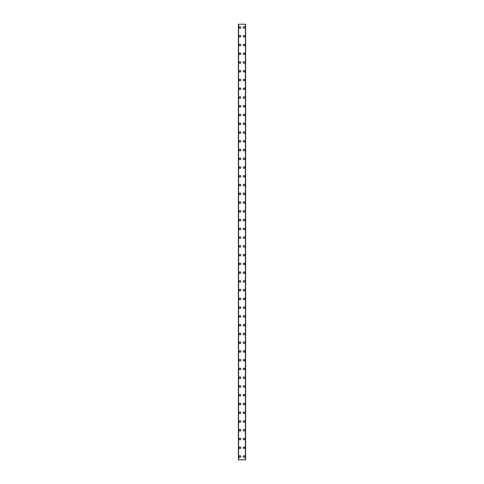 <?xml version="1.0" encoding="UTF-8"?>
<svg xmlns="http://www.w3.org/2000/svg" width="484" height="484" viewBox="0 0 484 484"><rect width="100%" height="100%" fill="white"/><g stroke="black" fill="none" stroke-linecap="round" stroke-linejoin="round"><path stroke-width="0.73" d="M239.211 456.515A0.823 0.823 0 0 1 240.028 455.698A0.823 0.823 0 0 1 240.851 456.515A0.823 0.823 0 0 1 240.028 457.338A0.823 0.823 0 0 1 239.211 456.515M239.211 447.76A0.823 0.823 0 0 1 240.028 446.938A0.823 0.823 0 0 1 240.851 447.76A0.823 0.823 0 0 1 240.028 448.583A0.823 0.823 0 0 1 239.211 447.76M239.211 439.006A0.823 0.823 0 0 1 240.028 438.183A0.823 0.823 0 0 1 240.851 439.006A0.823 0.823 0 0 1 240.028 439.823A0.823 0.823 0 0 1 239.211 439.006M239.211 430.252A0.823 0.823 0 0 1 240.028 429.429A0.823 0.823 0 0 1 240.851 430.252A0.823 0.823 0 0 1 240.028 431.069A0.823 0.823 0 0 1 239.211 430.252M239.211 421.491A0.823 0.823 0 0 1 240.028 420.675A0.823 0.823 0 0 1 240.851 421.491A0.823 0.823 0 0 1 240.028 422.314A0.823 0.823 0 0 1 239.211 421.491M239.211 412.737A0.823 0.823 0 0 1 240.028 411.914A0.823 0.823 0 0 1 240.851 412.737A0.823 0.823 0 0 1 240.028 413.56A0.823 0.823 0 0 1 239.211 412.737M239.211 403.983A0.823 0.823 0 0 1 240.028 403.16A0.823 0.823 0 0 1 240.851 403.983A0.823 0.823 0 0 1 240.028 404.805A0.823 0.823 0 0 1 239.211 403.983M239.211 395.228A0.823 0.823 0 0 1 240.028 394.406A0.823 0.823 0 0 1 240.851 395.228A0.823 0.823 0 0 1 240.028 396.045A0.823 0.823 0 0 1 239.211 395.228M239.211 386.468A0.823 0.823 0 0 1 240.028 385.651A0.823 0.823 0 0 1 240.851 386.468A0.823 0.823 0 0 1 240.028 387.291A0.823 0.823 0 0 1 239.211 386.468M239.211 377.714A0.823 0.823 0 0 1 240.028 376.891A0.823 0.823 0 0 1 240.851 377.714A0.823 0.823 0 0 1 240.028 378.536A0.823 0.823 0 0 1 239.211 377.714M239.211 368.959A0.823 0.823 0 0 1 240.028 368.136A0.823 0.823 0 0 1 240.851 368.959A0.823 0.823 0 0 1 240.028 369.782A0.823 0.823 0 0 1 239.211 368.959M239.211 360.205A0.823 0.823 0 0 1 240.028 359.382A0.823 0.823 0 0 1 240.851 360.205A0.823 0.823 0 0 1 240.028 361.022A0.823 0.823 0 0 1 239.211 360.205M239.211 351.444A0.823 0.823 0 0 1 240.028 350.628A0.823 0.823 0 0 1 240.851 351.444A0.823 0.823 0 0 1 240.028 352.267A0.823 0.823 0 0 1 239.211 351.444M239.211 342.69A0.823 0.823 0 0 1 240.028 341.873A0.823 0.823 0 0 1 240.851 342.69A0.823 0.823 0 0 1 240.028 343.513A0.823 0.823 0 0 1 239.211 342.69M239.211 333.936A0.823 0.823 0 0 1 240.028 333.113A0.823 0.823 0 0 1 240.851 333.936A0.823 0.823 0 0 1 240.028 334.759A0.823 0.823 0 0 1 239.211 333.936M239.211 325.181A0.823 0.823 0 0 1 240.028 324.359A0.823 0.823 0 0 1 240.851 325.181A0.823 0.823 0 0 1 240.028 325.998A0.823 0.823 0 0 1 239.211 325.181M239.211 316.427A0.823 0.823 0 0 1 240.028 315.604A0.823 0.823 0 0 1 240.851 316.427A0.823 0.823 0 0 1 240.028 317.244A0.823 0.823 0 0 1 239.211 316.427M239.211 307.667A0.823 0.823 0 0 1 240.028 306.85A0.823 0.823 0 0 1 240.851 307.667A0.823 0.823 0 0 1 240.028 308.489A0.823 0.823 0 0 1 239.211 307.667M239.211 298.912A0.823 0.823 0 0 1 240.028 298.09A0.823 0.823 0 0 1 240.851 298.912A0.823 0.823 0 0 1 240.028 299.735A0.823 0.823 0 0 1 239.211 298.912M239.211 290.158A0.823 0.823 0 0 1 240.028 289.335A0.823 0.823 0 0 1 240.851 290.158A0.823 0.823 0 0 1 240.028 290.975A0.823 0.823 0 0 1 239.211 290.158M239.211 281.404A0.823 0.823 0 0 1 240.028 280.581A0.823 0.823 0 0 1 240.851 281.404A0.823 0.823 0 0 1 240.028 282.22A0.823 0.823 0 0 1 239.211 281.404M239.211 272.643A0.823 0.823 0 0 1 240.028 271.827A0.823 0.823 0 0 1 240.851 272.643A0.823 0.823 0 0 1 240.028 273.466A0.823 0.823 0 0 1 239.211 272.643M239.211 263.889A0.823 0.823 0 0 1 240.028 263.066A0.823 0.823 0 0 1 240.851 263.889A0.823 0.823 0 0 1 240.028 264.712A0.823 0.823 0 0 1 239.211 263.889M239.211 255.135A0.823 0.823 0 0 1 240.028 254.312A0.823 0.823 0 0 1 240.851 255.135A0.823 0.823 0 0 1 240.028 255.957A0.823 0.823 0 0 1 239.211 255.135M239.211 246.38A0.823 0.823 0 0 1 240.028 245.557A0.823 0.823 0 0 1 240.851 246.38A0.823 0.823 0 0 1 240.028 247.197A0.823 0.823 0 0 1 239.211 246.38M239.211 237.62A0.823 0.823 0 0 1 240.028 236.803A0.823 0.823 0 0 1 240.851 237.62A0.823 0.823 0 0 1 240.028 238.443A0.823 0.823 0 0 1 239.211 237.62M239.211 228.865A0.823 0.823 0 0 1 240.028 228.043A0.823 0.823 0 0 1 240.851 228.865A0.823 0.823 0 0 1 240.028 229.688A0.823 0.823 0 0 1 239.211 228.865M239.211 220.111A0.823 0.823 0 0 1 240.028 219.288A0.823 0.823 0 0 1 240.851 220.111A0.823 0.823 0 0 1 240.028 220.934A0.823 0.823 0 0 1 239.211 220.111M239.211 211.357A0.823 0.823 0 0 1 240.028 210.534A0.823 0.823 0 0 1 240.851 211.357A0.823 0.823 0 0 1 240.028 212.173A0.823 0.823 0 0 1 239.211 211.357M239.211 202.596A0.823 0.823 0 0 1 240.028 201.78A0.823 0.823 0 0 1 240.851 202.596A0.823 0.823 0 0 1 240.028 203.419A0.823 0.823 0 0 1 239.211 202.596M239.211 193.842A0.823 0.823 0 0 1 240.028 193.025A0.823 0.823 0 0 1 240.851 193.842A0.823 0.823 0 0 1 240.028 194.665A0.823 0.823 0 0 1 239.211 193.842M239.211 185.088A0.823 0.823 0 0 1 240.028 184.265A0.823 0.823 0 0 1 240.851 185.088A0.823 0.823 0 0 1 240.028 185.91A0.823 0.823 0 0 1 239.211 185.088M239.211 176.333A0.823 0.823 0 0 1 240.028 175.511A0.823 0.823 0 0 1 240.851 176.333A0.823 0.823 0 0 1 240.028 177.15A0.823 0.823 0 0 1 239.211 176.333M239.211 167.573A0.823 0.823 0 0 1 240.028 166.756A0.823 0.823 0 0 1 240.851 167.573A0.823 0.823 0 0 1 240.028 168.396A0.823 0.823 0 0 1 239.211 167.573M239.211 158.819A0.823 0.823 0 0 1 240.028 158.002A0.823 0.823 0 0 1 240.851 158.819A0.823 0.823 0 0 1 240.028 159.641A0.823 0.823 0 0 1 239.211 158.819M239.211 150.064A0.823 0.823 0 0 1 240.028 149.241A0.823 0.823 0 0 1 240.851 150.064A0.823 0.823 0 0 1 240.028 150.887A0.823 0.823 0 0 1 239.211 150.064M239.211 141.31A0.823 0.823 0 0 1 240.028 140.487A0.823 0.823 0 0 1 240.851 141.31A0.823 0.823 0 0 1 240.028 142.127A0.823 0.823 0 0 1 239.211 141.31M239.211 132.555A0.823 0.823 0 0 1 240.028 131.733A0.823 0.823 0 0 1 240.851 132.555A0.823 0.823 0 0 1 240.028 133.372A0.823 0.823 0 0 1 239.211 132.555M239.211 123.795A0.823 0.823 0 0 1 240.028 122.978A0.823 0.823 0 0 1 240.851 123.795A0.823 0.823 0 0 1 240.028 124.618A0.823 0.823 0 0 1 239.211 123.795M239.211 115.041A0.823 0.823 0 0 1 240.028 114.218A0.823 0.823 0 0 1 240.851 115.041A0.823 0.823 0 0 1 240.028 115.864A0.823 0.823 0 0 1 239.211 115.041M239.211 106.286A0.823 0.823 0 0 1 240.028 105.464A0.823 0.823 0 0 1 240.851 106.286A0.823 0.823 0 0 1 240.028 107.109A0.823 0.823 0 0 1 239.211 106.286M239.211 97.532A0.823 0.823 0 0 1 240.028 96.709A0.823 0.823 0 0 1 240.851 97.532A0.823 0.823 0 0 1 240.028 98.349A0.823 0.823 0 0 1 239.211 97.532M239.211 88.772A0.823 0.823 0 0 1 240.028 87.955A0.823 0.823 0 0 1 240.851 88.772A0.823 0.823 0 0 1 240.028 89.594A0.823 0.823 0 0 1 239.211 88.772M239.211 80.017A0.823 0.823 0 0 1 240.028 79.195A0.823 0.823 0 0 1 240.851 80.017A0.823 0.823 0 0 1 240.028 80.84A0.823 0.823 0 0 1 239.211 80.017M239.211 71.263A0.823 0.823 0 0 1 240.028 70.44A0.823 0.823 0 0 1 240.851 71.263A0.823 0.823 0 0 1 240.028 72.086A0.823 0.823 0 0 1 239.211 71.263M239.211 62.509A0.823 0.823 0 0 1 240.028 61.686A0.823 0.823 0 0 1 240.851 62.509A0.823 0.823 0 0 1 240.028 63.325A0.823 0.823 0 0 1 239.211 62.509M239.211 53.748A0.823 0.823 0 0 1 240.028 52.931A0.823 0.823 0 0 1 240.851 53.748A0.823 0.823 0 0 1 240.028 54.571A0.823 0.823 0 0 1 239.211 53.748M239.211 44.994A0.823 0.823 0 0 1 240.028 44.177A0.823 0.823 0 0 1 240.851 44.994A0.823 0.823 0 0 1 240.028 45.817A0.823 0.823 0 0 1 239.211 44.994M239.211 36.239A0.823 0.823 0 0 1 240.028 35.417A0.823 0.823 0 0 1 240.851 36.239A0.823 0.823 0 0 1 240.028 37.062A0.823 0.823 0 0 1 239.211 36.239M239.211 27.485A0.823 0.823 0 0 1 240.028 26.662A0.823 0.823 0 0 1 240.851 27.485A0.823 0.823 0 0 1 240.028 28.302A0.823 0.823 0 0 1 239.211 27.485M243.149 456.515A0.823 0.823 0 0 1 243.972 455.698A0.823 0.823 0 0 1 244.789 456.515A0.823 0.823 0 0 1 243.972 457.338A0.823 0.823 0 0 1 243.149 456.515M243.149 447.76A0.823 0.823 0 0 1 243.972 446.938A0.823 0.823 0 0 1 244.789 447.76A0.823 0.823 0 0 1 243.972 448.583A0.823 0.823 0 0 1 243.149 447.76M243.149 439.006A0.823 0.823 0 0 1 243.972 438.183A0.823 0.823 0 0 1 244.789 439.006A0.823 0.823 0 0 1 243.972 439.823A0.823 0.823 0 0 1 243.149 439.006M243.149 430.252A0.823 0.823 0 0 1 243.972 429.429A0.823 0.823 0 0 1 244.789 430.252A0.823 0.823 0 0 1 243.972 431.069A0.823 0.823 0 0 1 243.149 430.252M243.149 421.491A0.823 0.823 0 0 1 243.972 420.675A0.823 0.823 0 0 1 244.789 421.491A0.823 0.823 0 0 1 243.972 422.314A0.823 0.823 0 0 1 243.149 421.491M243.149 412.737A0.823 0.823 0 0 1 243.972 411.914A0.823 0.823 0 0 1 244.789 412.737A0.823 0.823 0 0 1 243.972 413.56A0.823 0.823 0 0 1 243.149 412.737M243.149 403.983A0.823 0.823 0 0 1 243.972 403.16A0.823 0.823 0 0 1 244.789 403.983A0.823 0.823 0 0 1 243.972 404.805A0.823 0.823 0 0 1 243.149 403.983M243.149 395.228A0.823 0.823 0 0 1 243.972 394.406A0.823 0.823 0 0 1 244.789 395.228A0.823 0.823 0 0 1 243.972 396.045A0.823 0.823 0 0 1 243.149 395.228M243.149 386.468A0.823 0.823 0 0 1 243.972 385.651A0.823 0.823 0 0 1 244.789 386.468A0.823 0.823 0 0 1 243.972 387.291A0.823 0.823 0 0 1 243.149 386.468M243.149 377.714A0.823 0.823 0 0 1 243.972 376.891A0.823 0.823 0 0 1 244.789 377.714A0.823 0.823 0 0 1 243.972 378.536A0.823 0.823 0 0 1 243.149 377.714M243.149 368.959A0.823 0.823 0 0 1 243.972 368.136A0.823 0.823 0 0 1 244.789 368.959A0.823 0.823 0 0 1 243.972 369.782A0.823 0.823 0 0 1 243.149 368.959M243.149 360.205A0.823 0.823 0 0 1 243.972 359.382A0.823 0.823 0 0 1 244.789 360.205A0.823 0.823 0 0 1 243.972 361.022A0.823 0.823 0 0 1 243.149 360.205M243.149 351.444A0.823 0.823 0 0 1 243.972 350.628A0.823 0.823 0 0 1 244.789 351.444A0.823 0.823 0 0 1 243.972 352.267A0.823 0.823 0 0 1 243.149 351.444M243.149 342.69A0.823 0.823 0 0 1 243.972 341.873A0.823 0.823 0 0 1 244.789 342.69A0.823 0.823 0 0 1 243.972 343.513A0.823 0.823 0 0 1 243.149 342.69M243.149 333.936A0.823 0.823 0 0 1 243.972 333.113A0.823 0.823 0 0 1 244.789 333.936A0.823 0.823 0 0 1 243.972 334.759A0.823 0.823 0 0 1 243.149 333.936M243.149 325.181A0.823 0.823 0 0 1 243.972 324.359A0.823 0.823 0 0 1 244.789 325.181A0.823 0.823 0 0 1 243.972 325.998A0.823 0.823 0 0 1 243.149 325.181M243.149 316.427A0.823 0.823 0 0 1 243.972 315.604A0.823 0.823 0 0 1 244.789 316.427A0.823 0.823 0 0 1 243.972 317.244A0.823 0.823 0 0 1 243.149 316.427M243.149 307.667A0.823 0.823 0 0 1 243.972 306.85A0.823 0.823 0 0 1 244.789 307.667A0.823 0.823 0 0 1 243.972 308.489A0.823 0.823 0 0 1 243.149 307.667M243.149 298.912A0.823 0.823 0 0 1 243.972 298.09A0.823 0.823 0 0 1 244.789 298.912A0.823 0.823 0 0 1 243.972 299.735A0.823 0.823 0 0 1 243.149 298.912M243.149 290.158A0.823 0.823 0 0 1 243.972 289.335A0.823 0.823 0 0 1 244.789 290.158A0.823 0.823 0 0 1 243.972 290.975A0.823 0.823 0 0 1 243.149 290.158M243.149 281.404A0.823 0.823 0 0 1 243.972 280.581A0.823 0.823 0 0 1 244.789 281.404A0.823 0.823 0 0 1 243.972 282.22A0.823 0.823 0 0 1 243.149 281.404M243.149 272.643A0.823 0.823 0 0 1 243.972 271.827A0.823 0.823 0 0 1 244.789 272.643A0.823 0.823 0 0 1 243.972 273.466A0.823 0.823 0 0 1 243.149 272.643M243.149 263.889A0.823 0.823 0 0 1 243.972 263.066A0.823 0.823 0 0 1 244.789 263.889A0.823 0.823 0 0 1 243.972 264.712A0.823 0.823 0 0 1 243.149 263.889M243.149 255.135A0.823 0.823 0 0 1 243.972 254.312A0.823 0.823 0 0 1 244.789 255.135A0.823 0.823 0 0 1 243.972 255.957A0.823 0.823 0 0 1 243.149 255.135M243.149 246.38A0.823 0.823 0 0 1 243.972 245.557A0.823 0.823 0 0 1 244.789 246.38A0.823 0.823 0 0 1 243.972 247.197A0.823 0.823 0 0 1 243.149 246.38M243.149 237.62A0.823 0.823 0 0 1 243.972 236.803A0.823 0.823 0 0 1 244.789 237.62A0.823 0.823 0 0 1 243.972 238.443A0.823 0.823 0 0 1 243.149 237.62M243.149 228.865A0.823 0.823 0 0 1 243.972 228.043A0.823 0.823 0 0 1 244.789 228.865A0.823 0.823 0 0 1 243.972 229.688A0.823 0.823 0 0 1 243.149 228.865M243.149 220.111A0.823 0.823 0 0 1 243.972 219.288A0.823 0.823 0 0 1 244.789 220.111A0.823 0.823 0 0 1 243.972 220.934A0.823 0.823 0 0 1 243.149 220.111M243.149 211.357A0.823 0.823 0 0 1 243.972 210.534A0.823 0.823 0 0 1 244.789 211.357A0.823 0.823 0 0 1 243.972 212.173A0.823 0.823 0 0 1 243.149 211.357M243.149 202.596A0.823 0.823 0 0 1 243.972 201.78A0.823 0.823 0 0 1 244.789 202.596A0.823 0.823 0 0 1 243.972 203.419A0.823 0.823 0 0 1 243.149 202.596M243.149 193.842A0.823 0.823 0 0 1 243.972 193.025A0.823 0.823 0 0 1 244.789 193.842A0.823 0.823 0 0 1 243.972 194.665A0.823 0.823 0 0 1 243.149 193.842M243.149 185.088A0.823 0.823 0 0 1 243.972 184.265A0.823 0.823 0 0 1 244.789 185.088A0.823 0.823 0 0 1 243.972 185.91A0.823 0.823 0 0 1 243.149 185.088M243.149 176.333A0.823 0.823 0 0 1 243.972 175.511A0.823 0.823 0 0 1 244.789 176.333A0.823 0.823 0 0 1 243.972 177.15A0.823 0.823 0 0 1 243.149 176.333M243.149 167.573A0.823 0.823 0 0 1 243.972 166.756A0.823 0.823 0 0 1 244.789 167.573A0.823 0.823 0 0 1 243.972 168.396A0.823 0.823 0 0 1 243.149 167.573M243.149 158.819A0.823 0.823 0 0 1 243.972 158.002A0.823 0.823 0 0 1 244.789 158.819A0.823 0.823 0 0 1 243.972 159.641A0.823 0.823 0 0 1 243.149 158.819M243.149 150.064A0.823 0.823 0 0 1 243.972 149.241A0.823 0.823 0 0 1 244.789 150.064A0.823 0.823 0 0 1 243.972 150.887A0.823 0.823 0 0 1 243.149 150.064M243.149 141.31A0.823 0.823 0 0 1 243.972 140.487A0.823 0.823 0 0 1 244.789 141.31A0.823 0.823 0 0 1 243.972 142.127A0.823 0.823 0 0 1 243.149 141.31M243.149 132.555A0.823 0.823 0 0 1 243.972 131.733A0.823 0.823 0 0 1 244.789 132.555A0.823 0.823 0 0 1 243.972 133.372A0.823 0.823 0 0 1 243.149 132.555M243.149 123.795A0.823 0.823 0 0 1 243.972 122.978A0.823 0.823 0 0 1 244.789 123.795A0.823 0.823 0 0 1 243.972 124.618A0.823 0.823 0 0 1 243.149 123.795M243.149 115.041A0.823 0.823 0 0 1 243.972 114.218A0.823 0.823 0 0 1 244.789 115.041A0.823 0.823 0 0 1 243.972 115.864A0.823 0.823 0 0 1 243.149 115.041M243.149 106.286A0.823 0.823 0 0 1 243.972 105.464A0.823 0.823 0 0 1 244.789 106.286A0.823 0.823 0 0 1 243.972 107.109A0.823 0.823 0 0 1 243.149 106.286M243.149 97.532A0.823 0.823 0 0 1 243.972 96.709A0.823 0.823 0 0 1 244.789 97.532A0.823 0.823 0 0 1 243.972 98.349A0.823 0.823 0 0 1 243.149 97.532M243.149 88.772A0.823 0.823 0 0 1 243.972 87.955A0.823 0.823 0 0 1 244.789 88.772A0.823 0.823 0 0 1 243.972 89.594A0.823 0.823 0 0 1 243.149 88.772M243.149 80.017A0.823 0.823 0 0 1 243.972 79.195A0.823 0.823 0 0 1 244.789 80.017A0.823 0.823 0 0 1 243.972 80.84A0.823 0.823 0 0 1 243.149 80.017M243.149 71.263A0.823 0.823 0 0 1 243.972 70.44A0.823 0.823 0 0 1 244.789 71.263A0.823 0.823 0 0 1 243.972 72.086A0.823 0.823 0 0 1 243.149 71.263M243.149 62.509A0.823 0.823 0 0 1 243.972 61.686A0.823 0.823 0 0 1 244.789 62.509A0.823 0.823 0 0 1 243.972 63.325A0.823 0.823 0 0 1 243.149 62.509M243.149 53.748A0.823 0.823 0 0 1 243.972 52.931A0.823 0.823 0 0 1 244.789 53.748A0.823 0.823 0 0 1 243.972 54.571A0.823 0.823 0 0 1 243.149 53.748M243.149 44.994A0.823 0.823 0 0 1 243.972 44.177A0.823 0.823 0 0 1 244.789 44.994A0.823 0.823 0 0 1 243.972 45.817A0.823 0.823 0 0 1 243.149 44.994M243.149 36.239A0.823 0.823 0 0 1 243.972 35.417A0.823 0.823 0 0 1 244.789 36.239A0.823 0.823 0 0 1 243.972 37.062A0.823 0.823 0 0 1 243.149 36.239M243.149 27.485A0.823 0.823 0 0 1 243.972 26.662A0.823 0.823 0 0 1 244.789 27.485A0.823 0.823 0 0 1 243.972 28.302A0.823 0.823 0 0 1 243.149 27.485M245.576 24.2L238.388 24.2L238.388 459.8L245.612 459.8L245.612 24.2L245.576 459.8M245.436 459.8L245.436 24.2L245.455 459.8M238.545 459.8L238.545 24.2L238.564 459.8M238.594 24.2L238.594 459.8M245.406 24.2L245.406 459.8M245.612 24.2L245.612 459.8L245.612 24.2M238.424 24.2L238.424 459.8"/></g></svg>
